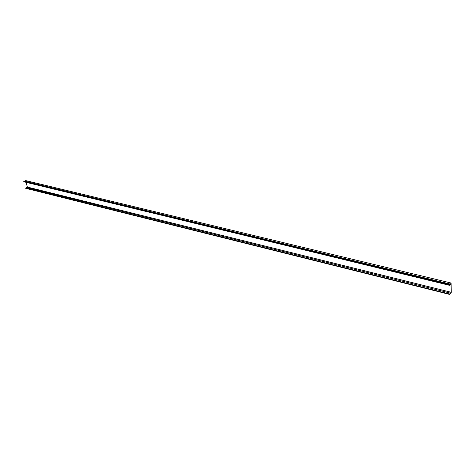 <?xml version="1.0" encoding="UTF-8"?>
<svg xmlns="http://www.w3.org/2000/svg" width="475" height="475" viewBox="0 0 475 475"><rect width="100%" height="100%" fill="white"/><g stroke="black" fill="none" stroke-linecap="round" stroke-linejoin="round"><path stroke-width="0.71" d="M449.653 285.362L23.75 181.587L449.475 284.881L449.653 285.362L450.983 283.48L451.108 292.262L27.384 187.073L26.054 182.436M26.523 187.554L27.384 187.073M451.108 292.262L450.365 293.146M450.122 293.075L26.214 187.477L450.163 293.081L449.617 294.417L451.25 292.374L451.119 283.029L25.715 180.583L24.415 181.575M451.119 283.029L449.73 285.036L449.611 284.644L23.75 181.587M26.214 187.477L25.686 188.314L449.617 294.417M24.67 181.159L450.235 284.074M23.863 181.783L449.522 285.148M24.427 181.557L449.979 284.709M450.068 284.406L24.498 181.361M449.653 294.049L25.674 188.064"/></g></svg>
